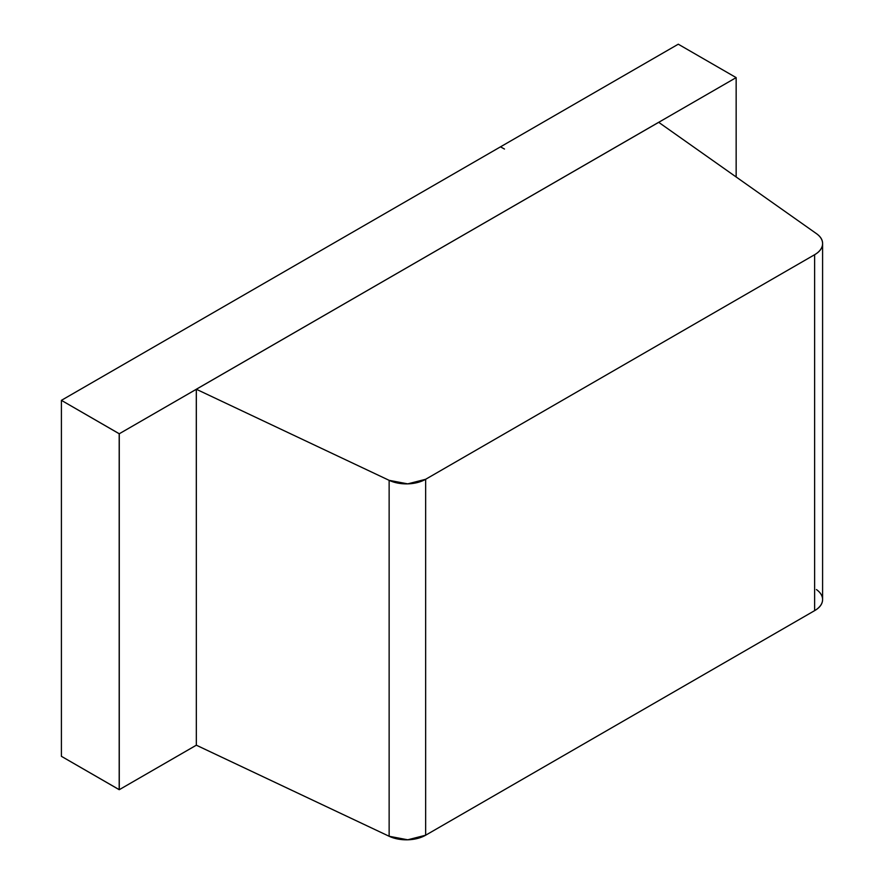 <?xml version="1.0" encoding="UTF-8"?>
<svg xmlns="http://www.w3.org/2000/svg" width="884" height="884" viewBox="0 0 884 884"><rect width="100%" height="100%" fill="white"/><g stroke="black" fill="none" stroke-linecap="round" stroke-linejoin="round"><path stroke-width="1.33" d="M822.562 600.302C822.208 604.347 819.567 607.794 814.617 610.645L814.617 254.714L814.617 610.645L425.646 835.214L425.646 479.283A27.249 15.735 0 0 1 389.137 480.332L389.137 836.264L407.745 839.8L425.646 835.214L425.646 479.283L814.617 254.714A27.249 15.735 0 0 0 822.595 243.597A27.249 15.735 0 0 0 816.44 233.63L658.668 122.301L196.303 389.247L389.137 480.332L389.137 836.264L196.336 745.19L119.274 789.688L61.405 756.317L61.405 400.341L678.271 44.2L736.151 77.615L196.303 389.247L389.137 480.332L407.745 483.868L425.646 479.283L814.617 254.714L814.617 610.645L425.646 835.214L425.646 479.283L814.617 254.714C819.567 251.863 822.208 248.415 822.562 244.382C822.905 240.338 820.871 236.757 816.44 233.63L658.668 122.301L119.274 433.757L61.405 400.341L678.271 44.2L736.151 77.615L196.303 389.247L196.336 745.201L119.274 789.688L119.196 433.757L61.405 400.341L678.271 44.2L736.151 77.615L196.303 389.247L389.137 480.332L389.137 836.264L196.336 745.19L119.274 789.688L119.274 433.757L61.405 400.341L61.405 756.317L119.196 789.688L119.241 433.735L119.196 789.688L61.405 756.317L61.405 400.341M814.617 254.714A27.249 15.735 0 0 0 816.44 233.63L658.668 122.301L196.303 389.247L196.336 745.201L389.137 836.264A27.249 15.735 0 0 0 425.646 835.214L814.617 610.645A27.249 15.735 0 0 0 822.595 599.529L822.595 243.597M504.477 149.031L500.521 146.866M736.151 176.977L736.151 77.615M119.241 433.735L119.241 789.666M196.336 389.269L119.274 433.757L196.336 389.269L196.336 745.201M389.137 480.332A27.249 15.735 0 0 0 425.646 479.283M814.617 610.645A27.249 15.735 0 0 0 816.44 589.562M389.137 836.264A27.249 15.735 0 0 0 425.646 835.214M119.196 789.688L119.196 433.757M119.274 789.688L119.274 433.757"/></g></svg>
